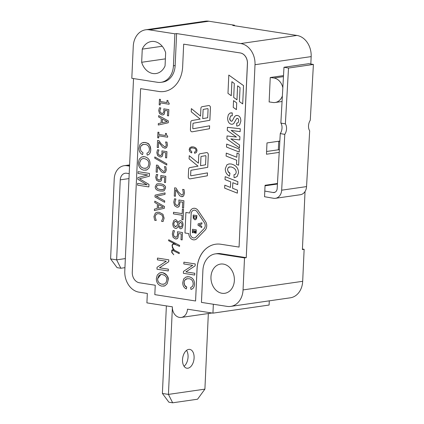 <?xml version="1.0" encoding="UTF-8"?>
<svg xmlns="http://www.w3.org/2000/svg" width="424" height="424" viewBox="0 0 424 424"><rect width="100%" height="100%" fill="white"/><g stroke="black" fill="none" stroke-linecap="round" stroke-linejoin="round"><path stroke-width="0.64" d="M280.852 123.082L285.379 123.861A7.139 4.251 -80.2 0 1 284.79 134.366L280.264 133.587A7.139 4.251 99.8 0 0 280.852 123.082L283.985 67.262L308.879 63.669L313.405 64.448L310.273 120.268A7.139 4.251 -80.2 0 0 309.684 130.778L306.552 186.597L281.658 190.185A9.524 7.515 81.8 0 1 275.478 198.31A9.524 7.515 81.8 0 1 273.591 198.284L264.544 196.725L264.799 191.081L273.151 192.517A4.759 3.758 -98.2 0 0 274.095 192.533A4.759 3.758 -98.2 0 0 277.185 188.468L280.264 133.587M281.658 190.185L284.79 134.366M275.478 198.31L300.372 194.722A9.524 7.515 -98.2 0 0 306.552 186.597M313.405 64.448L288.511 68.041L283.985 67.262M285.379 123.861L288.511 68.041M277.434 184.027L265.037 185.813M282.379 95.93A12.381 9.768 81.8 0 1 275.139 102.491A12.381 9.768 81.8 0 1 272.817 102.475L269.134 101.903M264.799 191.081L265.064 185.283L277.466 183.491M279.209 152.386L266.473 154.225L266.988 142.93L279.845 141.075M269.42 101.951L269.134 101.993L270.242 77.518L273.931 78.005A12.381 9.768 81.8 0 1 282.84 87.731M174.879 33.814L173.427 65.815A19.043 15.026 -98.2 0 1 161.046 82.32A19.043 15.026 -98.2 0 1 157.474 82.293L131.811 78.302L133.263 46.301A19.043 15.026 81.8 0 1 145.644 29.802A19.043 15.026 81.8 0 1 149.216 29.823L174.879 33.814L176.612 33.565L240.768 43.54A19.043 15.026 81.8 0 1 255.01 64.708L246.249 257.659L244.51 257.909L243.058 289.91A19.043 15.026 81.8 0 1 230.683 306.409A19.043 15.026 81.8 0 1 227.105 306.388L201.448 302.397L202.9 270.395A19.043 15.026 -98.2 0 1 215.275 253.897L217.014 253.642A19.043 15.026 81.8 0 1 220.586 253.669L246.249 257.659M270.533 77.475L283.518 75.605M172.372 307.739L168.434 394.399L204.903 389.137L208.338 313.532M188.738 349.392A9.524 5.687 -81.2 0 1 189.772 349.397A9.524 5.687 -81.2 0 1 193.927 359.679A9.524 5.687 -81.2 0 1 186.846 368.212A9.524 5.687 -81.2 0 1 182.585 358.784A9.524 5.687 -81.2 0 1 188.738 349.392M172.663 402.8L168.434 394.399L162.397 393.461L168.89 402.212L172.663 402.8L197.558 399.212L204.903 389.137M162.397 393.461L166.372 305.9M186.523 350.404A9.524 5.687 -81.2 0 1 184.058 366.272M129.209 173.654L126.649 173.257A7.616 6.01 -98.2 0 0 125.218 173.246A7.616 6.01 -98.2 0 0 120.268 179.845L116.632 259.848L110.595 258.91L114.231 178.907A15.232 12.02 81.8 0 1 124.131 165.704A15.232 12.02 81.8 0 1 126.988 165.726L129.548 166.123M124.937 267.661L120.861 268.249L116.632 259.848L125.35 258.592M110.595 258.91L117.088 267.661L120.861 268.249M276.814 183.587L276.787 184.122M278.939 141.203L279.819 141.547M278.738 141.234L278.345 149.794M279.363 149.651L266.595 151.49M158.724 91.462A28.567 22.541 -98.2 0 0 164.088 91.499A28.567 22.541 -98.2 0 0 182.649 66.748L183.677 44.16L240.281 52.958A9.524 7.515 81.8 0 1 247.404 63.547L239.067 247.081L220.957 244.266A28.567 22.541 -98.2 0 0 215.593 244.229A28.567 22.541 -98.2 0 0 197.028 268.98L195.575 300.982L154.818 294.643L155.248 285.23L139.395 282.771A9.524 7.515 81.8 0 1 132.277 272.181L140.609 88.648L158.783 91.457A28.567 22.541 -98.2 0 0 164.114 91.494M191.574 152.916L191.855 152.02L190.026 149.656L190.45 148.506L191.558 147.859L194.68 148.305L195.761 149.248L196.116 150.674L194.457 152.317L194.648 153.271L196.328 152.513L196.985 150.822C197.001 148.734 195.766 147.425 193.286 146.895L191.24 146.953L189.751 147.817L189.168 149.603L189.729 151.564L191.563 152.916L191.865 152.02L190.042 149.656L190.434 148.511L191.749 147.822M207.728 167.326L208.301 154.723A1.903 1.505 -98.2 0 0 206.52 152.603A1.903 1.505 -98.2 0 0 206.509 152.603A1.903 1.505 -98.2 0 0 206.467 152.613L199.953 153.769A1.903 1.505 -98.2 0 0 198.755 155.412L198.406 163.166L189.242 155.672L189.099 158.846L198.029 166.15L189.825 167.607A1.903 1.505 -98.2 0 0 188.627 169.25L188.288 176.75A1.903 1.505 -98.2 0 0 190.069 178.87A1.903 1.505 -98.2 0 0 190.106 178.859L207.341 175.796L207.474 172.875L191.086 175.785A0.477 0.376 81.8 0 1 190.646 175.255L190.853 170.681A0.477 0.376 81.8 0 1 191.15 170.273L207.728 167.326L208.29 154.728A1.903 1.505 -98.2 0 0 206.504 152.608L206.504 152.608M190.069 178.87L190.079 178.864A1.903 1.505 -98.2 0 0 190.079 178.864A1.903 1.505 -98.2 0 0 190.116 178.859L207.331 175.801L207.463 172.875M236.412 109.63L236.719 102.894L233.555 100.626L233.237 107.367L236.401 109.63L236.709 102.894L233.544 100.631M231.266 95.718L231.902 81.694L234.324 83.486L233.688 97.467L236.968 99.815L237.604 85.834L240.053 87.593L239.417 101.569L242.698 103.922L243.53 85.616L228.806 75.064L227.974 93.37L231.255 95.723L231.891 81.689M242.698 103.922L243.54 85.611L228.806 75.064M236.968 99.815L237.615 85.844M209.477 128.737L209.61 125.811L193.227 128.726A0.477 0.376 81.8 0 1 192.782 128.196L192.989 123.623A0.477 0.376 81.8 0 1 193.291 123.214L209.864 120.268L210.437 107.664A1.903 1.505 -98.2 0 0 208.656 105.544A1.903 1.505 -98.2 0 0 208.65 105.544L208.645 105.544A1.903 1.505 -98.2 0 0 208.603 105.55L202.089 106.71A1.903 1.505 -98.2 0 0 200.891 108.353L200.541 116.102L191.378 108.613L191.235 111.788L200.165 119.091L191.961 120.549A1.903 1.505 -98.2 0 0 190.763 122.192L190.424 129.686A1.903 1.505 -98.2 0 0 192.204 131.806A1.903 1.505 -98.2 0 0 192.215 131.806A1.903 1.505 -98.2 0 0 192.252 131.8L209.477 128.737L209.599 125.817M231.308 121.259L231.61 121.264L231.308 121.259C229.893 120.178 229.405 119.176 229.845 118.259L230.63 115.975L232.262 115.763L232.273 112.927L229.962 113.097L228.329 114.772L227.624 117.893C227.693 121.63 228.976 123.744 231.467 124.237L232.4 124.248L233.772 123.57L236.566 118.678L237.493 118.344L238.431 119.017L238.739 120.835L238.161 122.637L236.714 123.161L236.703 126.018L237.61 125.997L239.592 124.937L240.832 121.174C240.816 117.782 239.639 115.879 237.308 115.466L235.675 115.662L234.493 116.701L232.278 120.877L231.292 121.264L230.206 120.443L229.834 118.259L230.64 115.975L231.228 115.757M232.262 115.763L232.262 112.927L230.773 112.879M237.61 125.997L239.602 124.932L240.843 121.169C240.827 117.777 239.65 115.879 237.318 115.466L236.375 115.455M237.17 123.14L236.714 123.161M239.412 147.897L239.534 145.019L230.868 138.892L239.761 139.947L239.92 136.735L231.17 130.391L240.138 131.663L240.281 128.758L227.428 127.311L227.275 130.364L236.417 137.069L227.036 135.934L226.888 138.939L239.401 147.897L239.544 145.019L230.884 138.897M239.226 152.052L239.348 149.094L226.665 144.081L226.517 147.048L239.21 152.057L239.359 149.089L226.655 144.086M236.82 157.267L226.257 153.096L226.109 156.059L236.682 160.235L236.497 164.395L238.617 165.228L239.131 153.886L237.011 153.053L236.82 157.272L226.246 153.096M238.617 165.228L239.141 153.886L237.011 153.053M234.329 174.725L233.979 174.757L234.08 177.64L234.923 177.592L237.212 176.411L238.5 172.796C238.399 168.084 235.929 165.143 231.085 163.982L228.971 163.934L226.904 164.83L225.298 168.747C225.192 171.964 226.57 174.434 229.432 176.156L229.978 173.225C228.796 173.034 227.969 171.715 227.508 169.282L228.446 167.353L229.612 166.865M234.933 177.587L237.202 176.411L238.489 172.796C238.41 168.079 235.94 165.143 231.101 163.982L228.971 163.934M237.345 193.153L237.482 190.191L232.575 188.261L232.829 182.702L237.732 184.631L237.88 181.663L225.176 176.66L225.038 179.622L230.709 181.854L230.455 187.419L224.799 185.182L224.651 188.145L237.361 193.153L237.493 190.191L232.585 188.261L232.84 182.707M175.409 196.28L175.695 189.692L179.675 195.718L181.605 196.725L183.634 195.962L184.498 193.116L184.043 189.576L182.649 189.364L183.348 192.909L182.839 194.6L181.615 195.045L178.234 191.754L176.034 188.028L174.635 187.816L174.259 196.105L175.398 196.28L175.706 189.708M182.071 195.051L181.626 195.045L178.244 191.754L176.024 188.028L174.635 187.816M183.603 208.147L183.926 200.785L178.886 200.001L178.997 202.587L178.43 204.924L176.978 205.523L175.409 204.543L174.911 202.343L175.891 199.004L174.508 198.792L173.771 202.195L174.577 205.651L176.893 207.188L178.361 207.05L179.336 206.175L180.105 201.776L182.702 202.184L182.442 207.972L183.592 208.147L183.937 200.785L178.875 200.001M177.513 205.529L175.419 204.543L174.921 202.343L175.907 199.004L174.508 198.792M183.062 219.796L183.55 209.414L182.384 209.233L182.177 213.611L173.527 212.265L173.453 213.897L182.103 215.238L181.901 219.616L183.062 219.796L183.534 209.419L182.373 209.239M176.204 228.393L177.062 228.001L178.112 226.4L180.364 228.801L180.942 228.806L182.219 227.985L183.057 225.171C183.051 222.642 182.251 221.164 180.651 220.745L179.373 221.026L178.382 222.346L175.928 219.68L175.202 219.669L173.755 220.533L172.785 223.581C172.807 226.294 173.723 227.895 175.541 228.382L177.052 228.006L178.101 226.395M176.368 238.972L177.894 237.938L178.647 233.544L181.26 233.947L180.995 239.735L182.15 239.91L182.495 232.548L177.444 231.764L177.555 234.35L176.988 236.687L175.547 237.281L173.978 236.306L173.48 234.106L174.465 230.767L173.077 230.55L172.329 233.958L173.135 237.413L175.451 238.951L176.903 238.813L177.884 237.944L178.663 233.539M174.063 250.065L172.446 249.625L171.799 250.287L171.704 252.381L173.792 254.776L171.964 252.301L172.022 251.114L172.494 250.616L173.48 250.769L179.193 253.647L179.31 252.688L174.704 250.377L173.665 249.201L172.234 246.392L172.292 245.167L173.326 244.097M175.372 244.229L173.236 243.789L172.038 245.03L172.451 247.897L174.078 250.075L172.436 249.63M172.292 245.167L173.315 244.097L174.842 244.335L179.532 246.386L179.638 245.448L168.731 239.767L168.614 240.715L175.425 244.256L173.236 243.789M195.22 263.929L183.889 262.17L183.809 263.956L192.697 265.339L183.47 271.381L183.385 273.3L194.706 275.059L194.786 273.273L185.898 271.89L195.135 265.843L195.22 263.929L183.889 262.17M194.706 275.059L194.796 273.268L185.908 271.89L195.125 265.848L195.21 263.929M186.3 288.935L186.761 287.122C185.108 286.592 184.207 285.066 184.069 282.538L184.705 280.227L186.39 278.849L188.934 278.711C191.595 278.981 193.015 280.783 193.201 284.112L192.528 286.375L190.662 287.52L190.933 289.417C193.121 288.919 194.309 287.234 194.494 284.35C194.563 280.174 192.74 277.651 189.024 276.782L185.945 277.063L183.693 278.907L182.776 282.501C182.67 285.532 183.841 287.673 186.3 288.935L186.772 287.117L184.684 285.31L184.08 282.538L184.721 280.227L187.132 278.679M168.72 261.74L168.794 259.822L157.474 258.062L157.394 259.848L166.282 261.232L157.055 267.274L156.97 269.192L168.291 270.952L168.37 269.166L159.493 267.783L168.72 261.74L168.805 259.822L157.474 258.062M168.291 270.952L168.381 269.161L159.482 267.783L168.71 261.74M163.664 286.168L164.957 285.792L167.151 283.725L168.063 280.312C168.953 277.19 167.056 274.63 162.376 272.616L159.504 272.987L157.288 275.038L156.355 278.489C156.329 282.681 158.168 285.23 161.883 286.147L164.968 285.792L167.162 283.725L168.074 280.312C168.137 276.05 166.234 273.491 162.366 272.621L160.828 272.606M160.198 104.993L160.283 102.878L169.123 104.251L169.187 103.17L168.121 102.279L167.925 100.541L167.014 100.403L166.918 102.56L160.352 101.537L160.452 99.38L159.451 99.227L159.186 104.839L160.187 104.993L160.293 102.878M162.901 114.936L164.289 114.114L165.021 110.394L167.634 110.802L167.411 115.704L168.561 115.885L168.858 109.641L163.802 108.851L163.934 111.051L163.383 113.017L161.947 113.494L160.373 112.625L159.864 110.743L160.823 107.935L159.435 107.723L158.714 110.6L159.535 113.553L161.862 114.915L163.325 114.83L164.3 114.109L165.031 110.394M158.269 125.027L168.264 122.764L168.344 120.925L158.693 115.614L158.629 117.013L161.306 118.455L161.104 122.971L158.332 123.559L158.269 125.027L168.249 122.764L168.333 120.93L158.693 115.614M167.628 137.206L167.687 136.125L166.621 135.235L166.425 133.491L165.53 133.353L165.424 135.51L158.857 134.488L158.952 132.33L157.94 132.177L157.686 137.789L158.687 137.948L158.783 135.828L167.628 137.206L167.676 136.125L166.611 135.235L166.415 133.496L165.519 133.353M158.687 137.948L158.793 135.828M158.396 147.637L158.64 142.051L162.652 147.266L164.586 148.156L166.611 147.552L167.453 145.172L166.977 142.151L165.583 141.934L166.309 144.955L165.805 146.381L164.602 146.731L161.2 143.858L158.963 140.641L157.58 140.423L157.246 147.462L158.385 147.637L158.65 142.067M160.993 156.965L162.381 156.143L163.113 152.423L165.726 152.831L165.503 157.733L166.653 157.913L166.95 151.67L161.894 150.886L162.026 153.08L161.475 155.046L160.039 155.523L158.465 154.654L157.956 152.778L158.91 149.969L157.527 149.752L156.806 152.629L157.627 155.587L159.954 156.944L161.417 156.859L162.392 156.143L163.123 152.423M166.775 165.053L166.839 163.823L154.802 156.949L154.744 158.157L166.775 165.053L166.828 163.828L154.802 156.949M157.278 172.277L157.521 166.696L161.533 171.906L163.468 172.801L165.493 172.197L166.335 169.812L165.858 166.791L164.464 166.579L165.19 169.595L164.687 171.02L163.484 171.37L160.081 168.498L157.845 165.281L156.451 165.069L156.127 172.102L157.267 172.277L157.532 166.712M165.832 176.31L160.776 175.525L160.908 177.725L160.357 179.691L158.91 180.168L157.346 179.299L156.832 177.418L157.792 174.608L156.408 174.397L155.682 177.274L156.509 180.227L158.836 181.583L159.874 181.61L161.274 180.783L162.005 177.062L164.602 177.471L164.38 182.378L165.535 182.559L165.832 176.31L160.765 175.525M159.519 180.179L157.336 179.299L156.822 177.418L157.781 174.608L156.398 174.397M162.927 191.097L164.093 190.752L165.487 188.224C165.636 185.797 163.987 184.334 160.532 183.831L157.808 183.74L156.636 184.09L155.258 186.634C155.094 189.046 156.748 190.503 160.214 191.012L162.917 191.102L164.104 190.747L165.498 188.219C165.848 186.009 164.194 184.546 160.542 183.831L157.823 183.735M164.713 200.891L156.212 196.28L165.01 194.362L165.079 192.894L155.083 195.157L154.999 196.99L164.639 202.301L164.713 200.891L156.202 196.286L165 194.362L165.069 192.894M154.394 210.543L164.369 208.285L164.464 206.446L154.824 201.135L154.749 202.534L157.426 203.976L157.219 208.491L154.447 209.08L154.384 210.548L164.38 208.285L164.448 206.446L154.813 201.135M156.207 220.385L155.062 216.685L156.133 214.316L157.394 213.744L159.17 213.722L162.116 215.207L162.986 217.91L161.523 221.312L163.07 221.556L164.093 218.174L162.948 214.284L159.244 212.286L156.975 212.313L155.338 213.108L153.933 216.579L154.659 220.247L156.191 220.485L155.078 216.685L156.143 214.316L157.67 213.691M163.07 221.556L164.109 218.169L162.959 214.279L159.233 212.286L157.346 212.244M142.549 154.638L143.01 152.826L140.922 151.018L140.317 148.246L140.959 145.936L142.639 144.552L145.183 144.42C147.844 144.69 149.264 146.487 149.449 149.82L148.776 152.084L146.911 153.228L147.197 155.12C149.37 154.627 150.557 152.942 150.743 150.059C149.534 141.478 147.022 143.704 145.273 142.491L142.194 142.766L139.941 144.611L139.024 148.209C138.918 151.236 140.095 153.382 142.549 154.638L143.026 152.826L140.932 151.013L140.328 148.246L140.969 145.936L143.381 144.383M145.681 170.231L146.974 169.854L149.174 167.787L150.085 164.374C150.165 160.113 148.268 157.548 144.393 156.679L141.521 157.05L139.305 159.101L138.372 162.551C138.346 166.743 140.19 169.293 143.9 170.204L146.985 169.854L149.184 167.782L150.096 164.369C150.154 160.113 148.257 157.548 144.383 156.679L142.846 156.668M147.086 184.827L137.62 183.359L137.54 185.156L148.861 186.92L148.972 184.408L139.48 178.758L149.354 176.241L149.481 173.432L138.16 171.672L138.07 173.469L147.706 174.969L137.885 177.561L137.805 179.241L147.096 184.832L137.62 183.359M148.861 186.92L148.983 184.408L139.469 178.764L149.343 176.241L149.471 173.437L138.15 171.672M205.497 221.476L198.204 210.638A6.19 4.881 -98.2 0 0 193.657 208.295A6.19 4.881 -98.2 0 0 193.651 208.301L193.646 208.301A6.19 4.881 -98.2 0 0 189.676 213.034L185.903 212.451L184.97 232.988L188.744 233.571A6.19 4.881 -98.2 0 0 194.537 239.825A6.19 4.881 -98.2 0 0 194.547 239.825A6.19 4.881 -98.2 0 0 196.937 238.564L205.105 230.126A6.19 4.881 -98.2 0 0 205.497 221.476L198.194 210.638A6.19 4.881 -98.2 0 0 193.646 208.301M200.578 165.694L200.981 156.848A0.477 0.376 81.8 0 1 201.283 156.435L205.497 155.688A0.477 0.376 81.8 0 1 205.502 155.688L205.486 155.688A0.477 0.376 81.8 0 1 205.937 156.218L205.55 164.814L200.568 165.699L200.971 156.848A0.477 0.376 81.8 0 1 201.268 156.435L205.486 155.688M202.714 118.635L203.117 109.784A0.477 0.376 81.8 0 1 203.419 109.376L207.633 108.623A0.477 0.376 81.8 0 1 208.078 109.153L207.686 117.75L202.704 118.635L203.107 109.79A0.477 0.376 81.8 0 1 203.409 109.376L207.622 108.629M175.51 226.676L174.174 225.748L173.771 223.75L174.439 221.9L175.944 221.365L177.99 223.321L177.28 225.303L175.499 226.676L176.002 226.686L174.184 225.743L173.782 223.75L174.45 221.895L175.419 221.355M179.235 223.533L180.73 222.415L181.758 223.247L182.076 225.012L181.583 226.676L180.444 227.179L178.52 225.43L179.225 223.533L180.375 222.415M163.547 284.244L162 284.218C159.027 283.55 157.574 281.706 157.654 278.679L160.839 274.519L162.26 274.545C165.53 275.346 167.035 277.206 166.775 280.121L166.097 282.559L164.422 284.016L161.984 284.223C159.011 283.555 157.564 281.706 157.638 278.679L158.974 275.414L160.828 274.519M162.265 122.716L162.429 119.059L167.173 121.64L162.249 122.716L162.418 119.054M157.5 185.187L160.468 185.251L163.447 186.125L164.401 188.055L163.293 189.629L160.293 189.592L157.315 188.707L156.361 186.798L157.5 185.187L156.35 186.798L157.304 188.712L160.277 189.597L162.8 189.745M158.38 208.237L158.544 204.58M145.564 168.307L144.017 168.28C141.044 167.613 139.597 165.768 139.671 162.742L141.007 159.472L142.856 158.576L144.277 158.603C147.547 159.408 149.052 161.268 148.798 164.183L148.119 166.621L146.444 168.079L144.006 168.28C141.007 167.549 139.56 165.699 139.66 162.742L140.996 159.477L142.851 158.581M194.266 237.944A4.282 3.381 81.8 0 1 190.259 233.174L191.134 213.897A4.282 3.381 81.8 0 1 193.922 210.182A4.282 3.381 81.8 0 1 197.065 211.804L204.357 222.642A4.282 3.381 81.8 0 1 204.087 228.631L195.92 237.069A4.282 3.381 81.8 0 1 194.266 237.944A4.282 3.381 81.8 0 1 190.27 233.174L191.144 213.897A4.282 3.381 81.8 0 1 193.916 210.182M193.095 232.776L193.19 230.577L194.128 230.725L194.033 232.765L194.764 232.877L194.855 230.836L195.506 230.937L195.406 233.136L196.148 233.248L196.301 229.845L192.528 229.257L192.364 232.665L193.095 232.776L193.206 230.582M194.775 232.877L194.87 230.836M201.729 227.561L201.771 226.315L199.185 224.768L201.888 224.042L201.946 222.77L198.082 223.899L198.019 225.255L201.718 227.561L201.782 226.315L199.174 224.768L201.877 224.042L201.935 222.77M195.374 219.78L194.844 219.775L196.487 218.975L196.948 215.62L193.164 215.032L193.307 218.466L194.844 219.775L196.498 218.975L196.937 215.62L193.164 215.032M194.923 218.519L193.916 217.713L193.826 216.357L196.174 216.722L195.994 217.978L194.907 218.519L193.906 217.719L193.816 216.357M239.067 247.081L247.462 63.536A9.524 7.515 81.8 0 0 240.339 52.952L183.677 44.16M215.625 244.224A28.567 22.541 -98.2 0 0 197.086 268.97L195.575 300.982M158.783 91.457L140.609 88.648M196.301 229.845L192.517 229.257M196.137 233.248L196.291 229.845M194.547 239.825L194.537 239.825A6.19 4.881 -98.2 0 0 196.927 238.569L205.094 230.131A6.19 4.881 -98.2 0 0 205.486 221.476M147.181 155.12C149.359 154.627 150.547 152.942 150.732 150.059C150.801 145.882 148.978 143.36 145.262 142.491L143.381 142.469M158.369 208.237L158.534 204.575L163.288 207.161L158.369 208.237M164.65 202.301L164.703 200.897M159.874 181.61L161.258 180.783L161.994 177.068M165.546 182.553L165.821 176.315M163.982 171.381L163.468 171.37L160.065 168.498L157.834 165.286L156.451 165.069M166.653 157.913L166.939 151.67L161.883 150.886M158.963 140.641L157.569 140.429M158.857 134.488L158.942 132.336L157.94 132.177M168.561 115.885L168.847 109.641L163.791 108.857M160.452 99.38L159.44 99.227M166.918 102.56L160.341 101.537L160.442 99.38M190.943 289.412L190.933 289.417C193.111 288.924 194.293 287.234 194.483 284.356C194.552 280.174 192.729 277.651 189.014 276.787L187.132 276.761M173.792 254.776L171.953 252.307L172.006 251.119L172.483 250.616M179.193 253.647L179.299 252.688L174.693 250.377L173.654 249.201L172.679 247.738L172.277 245.167M182.495 232.548L177.433 231.764M182.15 239.91L182.484 232.548M180.799 227.184L178.509 225.436L179.225 223.533M178.382 222.346L175.912 219.68L175.207 219.669M177.82 207.203L179.326 206.175L180.089 201.782M224.799 185.182L230.455 187.419M229.432 176.156L229.967 173.231L228.07 171.492L227.497 169.282L228.435 167.353L230.857 166.892C234.313 167.74 236.099 169.573 236.21 172.393L235.627 174.1L233.969 174.757M236.417 137.069L227.026 135.94M233.772 123.57L236.555 118.678L237.159 118.338M232.389 124.248L233.762 123.575M200.541 116.102L191.378 108.613M192.215 131.806L192.204 131.806A1.903 1.505 -98.2 0 0 192.242 131.8L209.467 128.737M191.086 175.785A0.477 0.376 81.8 0 1 190.636 175.255L190.842 170.687A0.477 0.376 81.8 0 1 191.139 170.273L207.718 167.326M194.759 153.26L196.317 152.518L196.975 150.822C196.99 148.734 195.756 147.425 193.275 146.895L191.664 146.874M302.423 249.042L304.141 249.307L302.683 281.308A19.043 15.026 81.8 0 1 290.308 297.812L230.683 306.409M269.288 300.844L269.097 305.041L212.943 313.145L187.472 309.181A9.524 7.515 81.8 0 1 181.281 317.433A9.524 7.515 81.8 0 1 172.377 306.833L146.905 302.874L147.329 293.461L139.03 292.173A19.043 15.026 81.8 0 1 124.788 271L133.528 78.567M142.257 49.136A16.186 12.773 81.8 0 1 151.347 41.51A16.186 12.773 81.8 0 1 165.657 52.777L165.058 65.921A16.186 12.773 81.8 0 1 155.968 73.548A16.186 12.773 81.8 0 1 141.664 62.28L142.257 49.136L162.222 46.258M141.664 62.28L165.381 58.862M223.326 264.094A14.761 11.644 81.8 0 1 234.361 278.759A14.761 11.644 81.8 0 1 224.773 293.291A14.761 11.644 81.8 0 1 211.136 280.344A14.761 11.644 81.8 0 1 220.559 264.072A14.761 11.644 81.8 0 1 223.326 264.094M189.676 213.034L185.903 212.451M164.284 172.812L165.482 172.197L166.325 169.812L165.848 166.791L164.464 166.579M160.632 155.539L158.454 154.659L157.94 152.778L158.899 149.969L157.516 149.757M165.418 148.172L166.6 147.557L167.443 145.172L166.966 142.151L165.583 141.934M165.1 146.741L164.592 146.731L161.189 143.858L158.952 140.641M165.424 135.51L158.846 134.493M162.54 113.51L160.362 112.625L159.853 110.749L160.807 107.94L159.424 107.723M169.123 104.251L169.171 103.175L168.105 102.285L167.915 100.541L167.014 100.403M179.522 246.386L179.628 245.448L168.72 239.772M176.066 237.292L173.967 236.306L173.469 234.106L174.45 230.767L173.066 230.555M180.942 228.806L182.209 227.985L183.046 225.176C183.041 222.642 182.241 221.164 180.64 220.745L180.067 220.74M182.177 213.611L173.527 212.265M182.331 196.731L183.624 195.962L184.488 193.121L184.032 189.576L182.649 189.364M237.732 184.631L237.869 181.668L225.176 176.66M239.761 139.947L239.91 136.74L231.154 130.391M240.148 131.663L240.27 128.763L227.412 127.317M193.217 128.726A0.477 0.376 81.8 0 1 192.772 128.196L192.978 123.623A0.477 0.376 81.8 0 1 193.275 123.214L209.853 120.268L210.426 107.664A1.903 1.505 -98.2 0 0 208.645 105.544M198.406 163.166L189.242 155.672M176.612 33.565L175.16 65.566A19.043 15.026 81.8 0 1 162.784 82.065L161.046 82.32M213.346 304.246L212.943 313.145M304.141 249.307L302.402 249.556L305.036 191.521M310.829 64.008L311.163 56.609A19.043 15.026 -98.2 0 0 296.922 35.441L232.771 25.466L234.504 25.212L234.483 25.732M145.644 29.802L205.269 21.2A19.043 15.026 81.8 0 1 208.841 21.226L234.504 25.212M244.51 257.909L218.848 253.918A19.043 15.026 -98.2 0 0 215.275 253.897M274.996 192.252L273.151 192.517M311.163 56.609L255.01 64.708M302.683 281.308L243.058 289.91M283.46 76.633L273.931 78.005M126.988 165.726L129.585 165.349M120.268 179.845L128.986 178.589M296.922 35.441L240.768 43.54M208.841 21.226L149.216 29.823M173.427 65.815L175.16 65.566M218.848 253.918L220.586 253.669M275.139 102.491L282.066 101.495M124.131 165.704L129.606 164.915M212.021 312.997L181.281 317.433"/></g></svg>
